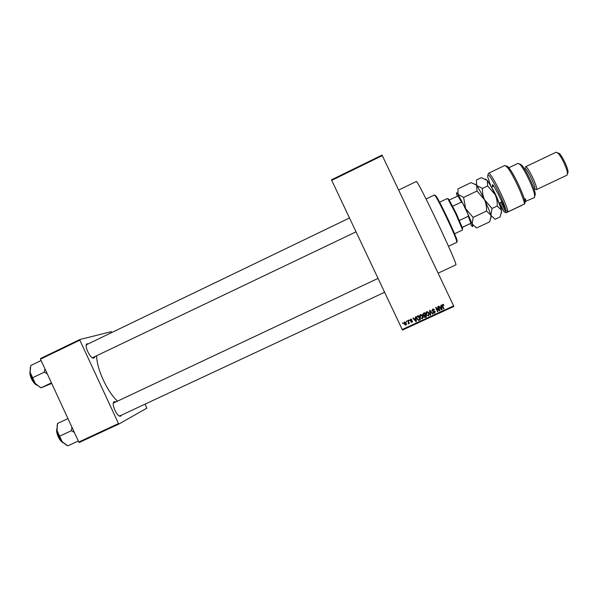 <?xml version="1.0" encoding="UTF-8"?>
<svg xmlns="http://www.w3.org/2000/svg" width="598" height="598" viewBox="0 0 598 598"><rect width="100%" height="100%" fill="white"/><g stroke="black" fill="none" stroke-linecap="round" stroke-linejoin="round"><path stroke-width="0.9" d="M121.626 415.072L120.602 416.201C117.245 417.382 110.936 403.583 114.001 401.766L115.511 401.699M378.033 278.391L113.321 403.119M94.903 356.946L93.901 358.075C90.567 359.293 83.87 345.696 86.904 343.857L88.422 343.775M92.428 357.746L356.027 231.852M398.642 190.044L416.253 181.545C416.784 177.628 459.152 266.977 455.788 264.914L438.095 273.159M96.659 356.102C96.786 369.011 107.169 391.615 117.253 400.884M406.341 321.866L406.438 321.104L406.715 321.694L406.162 321.231M408.307 322.143L407.574 320.58L407.948 320.408L409.376 323.413L408.77 323.107L408.135 323.854L408.531 322.785L407.664 320.543M408.935 320.678L408.651 320.087L409.309 320.498L408.935 320.678L408.74 320.042M410.064 320.558L410.774 319.078L411.895 319.706L410.691 319.601L410.4 320.304L412.456 321.021L411.753 322.352L410.721 321.814L411.79 321.844L412.104 321.253L410.064 320.558L409.944 319.848M415.49 318.442L415.236 317.052L415.632 316.873L416.44 321.537L416.036 321.724L412.874 318.143L413.27 317.957L414.182 319.04L415.49 318.442L415.266 317.037M420.372 314.623L421.769 314.765L422.823 316.013L422.382 318.869L419.916 317.411L419.587 315.751L420.372 314.623M426.621 311.745L428.019 311.894L429.065 313.143L428.631 315.998L426.157 314.541L425.828 312.881L426.621 311.745M442.52 304.419L443.26 304.434L443.963 305.331L442.812 304.883L442.468 305.414L444.03 308.852L443.649 309.024L442.311 306.206L442.52 304.419M402.207 329.513L453.628 305.884L453.882 306.445L402.491 330.051L402.207 329.513L331.471 179.841L382.04 155.084L382.294 155.6L331.688 180.372M453.628 305.884L382.294 155.6M441.152 306.625L440.898 305.234L441.302 305.047L442.101 309.734L441.705 309.921L438.513 306.333L438.917 306.146L439.836 307.237L441.152 306.625M439.268 310.033L437.699 306.707L438.08 306.535L440.046 310.683L439.642 310.87L436.45 308.284L438.028 311.61L437.646 311.79L435.68 307.634L436.091 307.447L439.268 310.033L437.699 306.707M431.973 310.743L432.9 308.889L434.522 309.809L432.997 309.42L432.354 310.556L435.224 311.58L434.387 313.315L432.945 312.507L434.44 312.739L434.836 311.745L433.019 311.461L431.861 310.429M430.328 315.153L429.558 310.452L429.932 310.28L433.027 313.913L432.631 314.092L429.999 310.84L430.732 314.967L430.328 315.153M422.876 315.019L423.459 313.27L424.632 312.724L426.598 316.865L425.058 317.531L423.877 316.85L423.877 315.789L422.704 314.384M416.836 318.861C416.186 317.732 416.335 316.813 417.284 316.11L418.391 315.602L420.357 319.736L418.652 320.423L416.836 318.861L416.455 317.329M404.143 324.026L404.442 321.956L406.229 323.032L405.683 325.148L404.143 324.026L403.889 322.636M402.783 323.511L402.499 322.92L403.157 323.331L402.783 323.511L402.611 322.868M118.965 423.997L79.28 442.475L78.787 442.042L118.494 423.548L118.965 423.997L146.802 408.18L145.12 404.099M111.856 332.488L111.265 331.673L79.811 339.537L79.84 340.157L40.492 359.174L40.492 358.546L79.811 339.537M118.494 423.548L79.84 340.157M78.787 442.042L40.492 359.174M119.137 415.842L120.108 415.774M87.046 344.463L86.254 345.21M443.492 305.354L442.737 304.913M442.655 304.771L442.468 305.414M442.393 305.272L444.03 308.852M443.948 308.695L443.574 308.867M441.249 305.07L442.101 309.734M441.623 309.764L438.558 306.311M441.257 307.17L440.121 307.507L441.668 309.413L441.257 307.17L440.195 307.664M439.567 310.706L436.45 308.284M437.579 311.618L435.688 307.634M434.44 309.667L434.163 310.041M434.111 309.884L432.788 309.495M432.735 309.338L432.279 310.347M435.262 311.655L434.679 313.217M434.619 313.046L432.974 312.485M434.462 311.214L433.019 311.461M432.967 311.296L431.928 310.579M432.586 313.92L429.999 310.84M429.955 310.683L430.732 314.967M430.68 314.795L430.298 314.967M429.349 313.89L428.631 315.998M428.594 315.819L426.157 314.541M426.127 314.369L425.836 313.546M428.93 313.965L428.646 313.135L427.009 311.992L426.262 313.524M428.4 315.512L428.684 313.307L426.852 312.231L426.546 314.376L427.144 315.243L428.4 315.512M426.524 316.708L425.417 317.411M425.387 317.232L423.877 316.85M422.853 314.84L423.877 315.789M423.287 313.815L423.257 314.84L424.057 315.31L425.171 314.84L424.453 313.217L423.145 314.428M424.281 315.692L424.221 316.604L424.894 317.022L425.985 316.559L425.372 315.146L424.132 316.26M425.985 316.559L425.402 315.318L424.303 315.871M425.171 314.84L424.483 313.382L423.309 313.987M423.167 317.067L422.382 318.869M422.36 318.682L419.916 317.411M419.901 317.232L419.564 316.125M422.734 317.075L422.412 316.006L420.79 314.862L420.005 316.192M422.151 318.383L422.435 316.185L420.603 315.101L420.297 317.254L420.902 318.114L422.151 318.383M420.274 319.579L418.652 320.423M418.645 320.236L416.836 318.674M417.554 316.394L416.896 317.613L417.217 318.697L418.495 319.9L419.744 319.429L418.234 316.08L416.888 317.418M419.744 319.429L418.241 316.26L417.561 316.574M416.036 321.53L412.994 318.084M416.006 321.216L415.595 318.794L414.541 319.467L416.006 321.216L415.595 318.981L414.541 319.467M411.551 319.743L410.691 319.601M410.706 319.414L410.363 319.945M412.56 321.41L412.007 322.27M412.015 322.075L410.826 321.746M411.873 320.872L410.079 320.364M408.778 323.391L408.569 323.847M408.591 323.645L408.135 323.854M408.546 322.591L408.329 321.948M406.505 324.131L405.915 325.073M405.945 324.864L404.173 323.832M406.072 324.019L405.885 323.01L404.794 322.15L404.323 322.785M405.721 324.632L405.855 323.204L404.637 322.389L404.502 323.824L405.721 324.632M448.493 246.279L456.909 242.325L456.61 240.65C454.637 233.968 439.485 202.019 435.561 196.264L434.454 194.978L426.068 198.992M435.247 195.329L436.376 196.533C440.233 202.154 455.003 233.302 456.924 239.85L457.208 241.495M57.251 424.61L57.012 430.56L58.933 436.503L62.192 441.78L57.012 430.56L57.505 423.504L67.948 418.585M71.962 427.271L71.379 430.71L59.815 436.121M71.379 430.71L74.346 432.429M78.301 440.98L67.828 445.861L62.192 441.78L66.55 445.204M448.993 199.657L448.171 199.396C447.992 198.521 448.261 198.611 448.993 199.657L456.162 213.247L462.478 228.107C462.837 229.333 462.732 229.602 462.164 228.907L455.601 213.493L448.171 199.396L447.334 198.514L439.605 202.199M454.57 233.766L462.321 230.118L462.478 228.107M449.24 200.038L458.434 195.725L462.688 203.156L468.159 214.645L471.426 223.017L462.269 227.434M459.451 220.43L468.227 216.282L468.159 214.645M462.688 203.156L461.454 202.079L457.926 195.897M452.701 206.243L461.454 202.079M471.426 223.017L470.94 223.233L468.227 216.282M462.239 227.337L470.94 223.233M44.94 368.802L44.312 372.135L47.317 373.944M51.712 383.453L41.023 387.825L35.304 383.542L30.139 372.36L30.737 365.542L41.12 360.527M44.312 372.135L32.823 377.652M51.435 382.847L41.023 387.825M30.304 367.419L30.139 372.36C30.917 376.389 32.636 380.119 35.304 383.542L40.522 387.564M492.595 186.666C492.019 184.588 492.236 184.132 493.245 185.298L497.962 193.58L506.043 210.496C503.763 200.614 488.947 171.97 487.766 175.05L487.759 177.038L490.838 186.247M499.345 204.195L503.882 211.572L499.681 202.782M488.23 173.794L488.484 173.285C490.27 170.886 506.536 202.999 507.986 211.886L524.498 203.94C523.519 196.585 512.023 172.336 506.947 166.932L504.802 165.482L488.484 173.285M522.226 205.189L506.035 212.813L503.882 211.572M519.722 163.972L521.688 165.078C525.851 169.354 534.582 187.765 535.255 193.692L534.986 195.882M524.977 201.646L534.358 197.579L534.642 195.247C533.909 188.916 524.528 169.144 520.096 164.577L518.107 163.329L508.823 167.761M524.79 168.546L524.842 168.516C526.591 166.999 536.832 188.534 534.612 189.073L534.575 189.088M525.208 167.425L525.485 166.812C527.443 165.108 538.835 189.08 536.331 189.656L535.531 189.379M557.829 152.811L559.504 153.619C562.509 156.467 567.756 167.537 568.063 171.671L567.726 173.435M567.046 175.162L567.457 173.188C567.113 168.614 561.268 156.28 557.941 153.125L556.095 152.236M524.401 199.411L525.635 198.828L525.545 201.728M506.312 166.251C506.648 165.736 507.396 166.132 508.554 167.44C513.338 172.53 524.11 195.195 525.104 202.274L524.528 204.105M500.96 202.176L506.035 212.813M506.043 210.496L507.986 211.886M463.614 197.415L458.046 194.38L457.933 188.871L471.022 182.614L476.225 184.946L476.688 185.485L476.995 191.039L463.614 197.415L465.64 208.695L473.13 217.395L486.548 211.064L490.861 215.22L491.063 216.431L489.71 221.821L476.576 227.995L472.166 224.026L473.13 217.395M476.995 191.039L484.515 199.747C486.084 203.32 486.757 207.087 486.548 211.064M474.932 183.982L476.688 185.485C478.751 188.445 481.36 193.199 484.515 199.747C487.624 206.332 489.74 211.49 490.861 215.22L490.973 217.926M457.335 196.181L456.67 194.103C456.177 192.167 456.633 192.264 458.046 194.38L465.64 208.695L472.166 224.026C473.063 226.814 472.891 227.367 471.643 225.678L470.32 223.63M485.389 178.959L487.221 180.461L487.639 185.971L495.181 194.686C496.751 198.267 497.431 202.042 497.215 206.026L501.43 210.234L501.595 211.326L500.16 216.902L495.099 219.287L490.861 215.22L492.042 208.47L484.515 199.747C482.945 196.181 482.265 192.406 482.481 188.422L476.688 185.485L476.382 180.05L481.427 177.636L487.221 180.461C489.358 183.392 492.012 188.131 495.181 194.686C498.291 201.279 500.377 206.467 501.43 210.234L501.483 213.023M497.215 206.026L492.042 208.47M487.639 185.971L482.481 188.422M56.817 429.237L58.41 436.704L62.865 442.55M62.977 442.67C61.19 441.608 59.613 439.642 58.238 436.779C56.915 433.774 56.429 431.203 56.803 429.065M30.064 371.844L31.582 378.601L36.56 384.948M36.68 385.067C34.684 383.931 32.935 381.808 31.432 378.698L30.042 371.679M491.631 187.69C493.208 189.26 497.753 198.581 498.568 201.93L498.732 202.662M93.124 357.768L93.901 358.075M86.665 344.65L86.904 343.857M119.832 415.879L120.602 416.201M113.74 402.559L114.001 401.766M436.376 196.533L435.561 196.264M456.924 239.85L456.61 240.65M56.78 428.848C56.369 431.046 56.855 433.685 58.223 436.787C59.643 439.747 61.28 441.758 63.126 442.826M384.596 292.28L119.54 416.051M86.351 344.777L349.471 217.993M36.829 385.217C34.766 384.088 32.965 381.913 31.41 378.706M31.402 378.698C30.147 375.865 29.683 373.451 30.012 371.47M521.688 165.078L520.096 164.577M535.255 193.692L534.642 195.247M559.504 153.619L557.941 153.125M568.063 171.671L567.457 173.188M556.177 152.191L525.485 166.812M524.842 168.516L524.371 168.741M534.597 189.08L534.119 189.304M567.061 175.147L536.316 189.663M508.554 167.44L506.947 166.932M524.895 202.946L524.498 203.94M493.828 186.075L491.384 187.234M501.864 201.75L498.926 203.141"/></g></svg>

